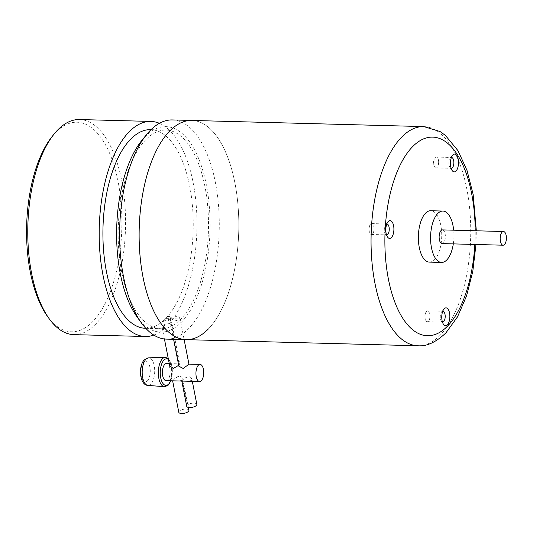 <?xml version="1.0" encoding="UTF-8"?>
<svg xmlns="http://www.w3.org/2000/svg" width="533" height="533" viewBox="0 0 533 533"><rect width="100%" height="100%" fill="white"/><g stroke="black" fill="none" stroke-linecap="round" stroke-linejoin="round"><path stroke-width="0.4" stroke-dasharray="2.67 2" d="M437.66 157.981A5.483 2.492 91.5 0 0 434.029 159.867A5.483 2.492 91.5 0 0 433.895 165.023A5.483 2.492 91.5 0 0 434.655 167.022A5.483 2.492 91.5 0 0 438.146 165.603A5.483 2.492 91.5 0 0 437.66 157.981M369.076 228.61A5.483 2.492 91.5 0 0 369.282 231.555A5.483 2.492 91.5 0 0 371.927 234.407A5.483 2.492 91.5 0 0 374.019 229.456A5.483 2.492 91.5 0 0 372.367 223.78A5.483 2.492 91.5 0 0 369.422 226.398A5.483 2.492 91.5 0 0 369.076 228.61M428.465 321.226A5.483 2.492 91.5 0 0 429.791 313.917A5.483 2.492 91.5 0 0 426.527 311.339A5.483 2.492 91.5 0 0 425.367 313.651A5.483 2.492 91.5 0 0 425.234 318.801A5.483 2.492 91.5 0 0 428.465 321.226M442.43 229.896A6.849 3.111 -88.5 0 1 445.322 235.273A6.849 3.111 -88.5 0 1 443.463 242.928A6.849 3.111 -88.5 0 1 442.07 243.594M434.661 166.996A5.45 2.472 91.5 0 0 436.014 167.948A5.45 2.472 91.5 0 0 438.479 164.144A5.45 2.472 91.5 0 0 437.653 158.015A5.45 2.472 91.5 0 0 436.3 157.055A5.45 2.472 91.5 0 0 433.835 160.859A5.45 2.472 91.5 0 0 434.661 166.996M374.006 229.456A5.45 2.472 91.5 0 0 371.694 223.587A5.45 2.472 91.5 0 0 369.089 228.61A5.45 2.472 91.5 0 0 371.401 234.48A5.45 2.472 91.5 0 0 374.006 229.456M426.533 311.372A5.45 2.472 91.5 0 0 425.054 317.455A5.45 2.472 91.5 0 0 427.353 321.725A5.45 2.472 91.5 0 0 428.459 321.199A5.45 2.472 91.5 0 0 429.938 315.11A5.45 2.472 91.5 0 0 427.639 310.839A5.45 2.472 91.5 0 0 426.533 311.372M453.31 243.894A25.697 11.666 91.5 0 0 453.67 230.196M451.411 157.462A5.45 2.472 91.5 0 0 450.245 158.188A5.45 2.472 91.5 0 0 449.892 167.395A5.45 2.472 91.5 0 0 449.999 167.555A5.45 2.472 91.5 0 0 451.118 168.341M386.798 223.993A5.45 2.472 91.5 0 0 385.639 224.719A5.45 2.472 91.5 0 0 384.32 229.017A5.45 2.472 91.5 0 0 385.392 234.087A5.45 2.472 91.5 0 0 386.512 234.873M442.75 311.245A5.45 2.472 91.5 0 0 441.757 311.772A5.45 2.472 91.5 0 0 441.59 311.965A5.45 2.472 91.5 0 0 441.337 321.339A5.45 2.472 91.5 0 0 442.463 322.119M429.365 262.109A25.697 11.666 91.5 0 0 434.588 259.598A25.697 11.666 91.5 0 0 441.557 230.896A25.697 11.666 91.5 0 0 430.724 210.735M186.07 339.648A109.631 49.776 91.5 0 0 208.37 328.934A109.631 49.776 91.5 0 0 238.084 206.451A109.631 49.776 91.5 0 0 191.867 120.451A109.631 49.776 91.5 0 1 216.818 136.421A109.631 49.776 91.5 0 0 169.567 131.165M208.37 328.934A109.631 49.776 91.5 0 0 211.828 325.023A109.631 49.776 91.5 0 0 216.818 136.421L216.818 136.421A109.631 49.776 91.5 0 1 211.828 325.023L211.828 325.023A109.631 49.776 91.5 0 1 208.37 328.934M166.543 339.128A109.631 49.776 91.5 0 0 188.842 328.415A109.631 49.776 91.5 0 0 218.557 205.938A109.631 49.776 91.5 0 0 172.339 119.938M137.228 317.155A102.782 46.664 91.5 0 0 181.526 322.079A102.782 46.664 91.5 0 0 206.378 185.051A102.782 46.664 91.5 0 0 145.149 136.668A102.782 46.664 91.5 0 0 141.905 140.339M145.756 139.759A99.358 45.105 91.5 0 0 118.826 250.757A99.358 45.105 91.5 0 0 160.713 328.694A99.358 45.105 91.5 0 0 180.92 318.987A99.358 45.105 91.5 0 0 207.843 207.99A99.358 45.105 91.5 0 0 165.963 130.052A99.358 45.105 91.5 0 0 145.756 139.759M47.604 316.555A104.834 47.597 91.5 0 0 92.782 321.572A104.834 47.597 91.5 0 0 118.133 181.806A104.834 47.597 91.5 0 0 55.679 132.457A104.834 47.597 91.5 0 0 52.367 136.201M73.827 334.624A107.579 48.843 91.5 0 0 95.707 324.111A107.579 48.843 91.5 0 0 124.869 203.926A107.579 48.843 91.5 0 0 79.517 119.539M145.449 328.288A99.358 45.105 91.5 0 0 165.656 318.581L179.388 318.947A5.137 2.025 -11.1 0 0 179.854 317.835A5.137 2.025 -11.1 0 0 175.723 316.649A5.137 2.025 -11.1 0 0 170.234 318.701A5.137 2.025 -11.1 0 0 169.774 319.813A5.137 2.025 -11.1 0 0 173.905 320.999A5.137 2.025 -11.1 0 0 179.388 318.947M163.504 320.799A5.137 2.025 -11.1 0 0 170.234 318.701A5.137 2.025 -11.1 0 0 170.7 317.595A5.137 2.025 -11.1 0 0 167.808 316.369L169.247 323.671C166.343 323.764 164.111 324.504 162.538 325.876L162.065 326.962L164.944 328.101L163.504 320.799L165.656 318.581A99.358 45.105 91.5 0 0 192.586 207.584A99.358 45.105 91.5 0 0 150.706 129.646M153.804 335.084A107.579 48.843 91.5 0 0 164.944 328.101M178.802 412.275A5.137 2.025 168.9 0 1 179.268 411.163A5.137 2.025 168.9 0 1 184.758 409.111A5.137 2.025 168.9 0 1 188.889 410.297M186.743 406.339A5.137 2.025 168.9 0 1 187.21 405.227A5.137 2.025 168.9 0 1 192.699 403.175A5.137 2.025 168.9 0 1 196.83 404.36M165.656 318.581L167.808 316.369M169.247 323.671A107.579 48.843 91.5 0 0 196.704 212.567A107.579 48.843 91.5 0 0 159.407 123.31M178.695 365.298L179.528 363.872L173.338 363.706L170.114 364.505L169.721 365.964M170.234 318.701L179.268 364.745L178.875 366.204M182.039 381.075L182.299 380.196L185.018 377.937L188.729 376.558L190.381 377.031L191.853 378.983L191.454 380.442L188.229 381.235M172.885 380.829L174.298 378.896L177.682 376.698L179.574 376.318L181.227 376.791L182.339 377.864L182.699 378.736L182.299 380.196L187.21 405.227M182.299 380.196L179.075 380.995M188.955 364.226L182.493 363.946L179.268 364.745M166.063 380.649A8.568 3.891 91.5 0 0 167.808 379.816A8.568 3.891 91.5 0 0 170.127 370.242A8.568 3.891 91.5 0 0 166.516 363.526M164.537 386.711A14.664 6.656 91.5 0 0 167.589 385.279A14.664 6.656 91.5 0 0 171.553 368.823A14.664 6.656 91.5 0 0 165.31 357.396M474.843 244.46A99.358 45.105 91.5 0 0 475.209 230.762M417.992 345.777A109.631 49.776 91.5 0 0 440.291 335.064A109.631 49.776 91.5 0 0 470.006 212.587A109.631 49.776 91.5 0 0 423.788 126.588M147.374 380.882A10.36 4.704 91.5 0 0 149.88 367.07A10.36 4.704 91.5 0 0 143.703 362.2A10.36 4.704 91.5 0 0 141.205 376.005A10.36 4.704 91.5 0 0 147.374 380.882M147.934 385.386A13.778 6.256 91.5 0 0 150.886 384.046A13.778 6.256 91.5 0 0 154.603 368.49A13.778 6.256 91.5 0 0 148.66 357.843M170.68 380.775A13.298 6.036 91.5 0 0 168.441 359.462M434.029 159.867L433.336 162.425L433.895 165.023M369.422 226.398L368.729 228.957L369.282 231.555M425.367 313.651L424.674 316.209L425.234 318.801M436.014 167.948L451.238 168.348M436.3 157.055L451.531 157.462M371.694 223.587L386.918 223.993M371.401 234.48L386.632 234.88M427.353 321.725L442.577 322.132M427.639 310.839L442.87 311.239M449.999 167.555L452.204 170.593M450.245 158.188L452.61 155.27M385.639 224.719L387.997 221.801M385.392 234.087L387.598 237.125M441.337 321.339L443.543 324.377M441.59 311.965L443.949 309.053M475.969 244.494L476.335 230.796M151.032 129.659L165.963 130.052M145.776 328.301L160.713 328.694M162.065 326.962L164.424 338.975M169.774 319.813L173.598 339.314M182.699 378.736L188.322 407.419M191.853 378.983L192.32 381.342M179.854 317.835L184.125 339.594M170.7 317.595L179.801 363.986M169.254 363.599L173.338 363.706M179.528 363.872L182.493 363.946M168.255 358.496L172.286 367.977L170.92 380.782"/><path stroke-width="0.8" d="M504.491 244.54A6.849 3.111 -88.5 0 1 503.099 245.207A6.849 3.111 -88.5 0 1 500.214 239.837A6.849 3.111 -88.5 0 1 502.066 232.181A6.849 3.111 -88.5 0 1 503.458 231.509A6.849 3.111 -88.5 0 1 506.35 236.885A6.849 3.111 -88.5 0 1 504.491 244.54M503.099 245.207L442.07 243.594A6.849 3.111 -88.5 0 1 439.179 238.224A6.849 3.111 -88.5 0 1 441.038 230.569A6.849 3.111 -88.5 0 1 442.43 229.896L503.458 231.509M453.67 230.196A25.697 11.666 91.5 0 0 442.93 211.061A25.697 11.666 91.5 0 0 437.7 213.573A25.697 11.666 91.5 0 0 430.737 242.275A25.697 11.666 91.5 0 0 441.571 262.436A25.697 11.666 91.5 0 0 446.794 259.924A25.697 11.666 91.5 0 0 453.31 243.894M451.118 168.341A5.45 2.472 91.5 0 0 451.238 168.348A5.45 2.472 91.5 0 0 453.71 164.55A5.45 2.472 91.5 0 0 452.877 158.414A5.45 2.472 91.5 0 0 451.531 157.462A5.45 2.472 91.5 0 0 451.411 157.462M386.512 234.873A5.45 2.472 91.5 0 0 386.632 234.88A5.45 2.472 91.5 0 0 389.23 229.856A5.45 2.472 91.5 0 0 386.918 223.993A5.45 2.472 91.5 0 0 386.798 223.993M442.463 322.119A5.45 2.472 91.5 0 0 442.577 322.132A5.45 2.472 91.5 0 0 443.689 321.599A5.45 2.472 91.5 0 0 445.162 315.516A5.45 2.472 91.5 0 0 442.87 311.239A5.45 2.472 91.5 0 0 442.75 311.245M442.93 211.061L430.724 210.735A25.697 11.666 91.5 0 0 425.494 213.247A25.697 11.666 91.5 0 0 418.532 241.955A25.697 11.666 91.5 0 0 429.365 262.109L441.571 262.436M456.908 155.643A8.908 4.044 -88.5 0 1 457.76 167.822A8.908 4.044 -88.5 0 1 452.204 170.593A8.908 4.044 -88.5 0 1 452.024 170.333A8.908 4.044 -88.5 0 1 452.61 155.27A8.908 4.044 -88.5 0 1 456.908 155.643M385.839 228.83A8.908 4.044 -88.5 0 1 387.997 221.801A8.908 4.044 -88.5 0 1 392.175 221.988A8.908 4.044 -88.5 0 1 393.874 230.209A8.908 4.044 -88.5 0 1 387.598 237.125A8.908 4.044 -88.5 0 1 385.839 228.83M447.38 324.804A8.908 4.044 -88.5 0 1 443.543 324.377A8.908 4.044 -88.5 0 1 443.949 309.053A8.908 4.044 -88.5 0 1 444.229 308.734A8.908 4.044 -88.5 0 1 449.532 312.924A8.908 4.044 -88.5 0 1 447.38 324.804M146.582 134.563A109.631 49.776 91.5 0 0 141.591 323.165L137.228 317.155A102.782 46.664 91.5 0 1 141.905 140.339L146.582 134.563A109.631 49.776 91.5 0 1 150.04 130.652A109.631 49.776 91.5 0 1 172.339 119.938L191.867 120.451A109.631 49.776 91.5 0 0 169.567 131.165A109.631 49.776 91.5 0 0 139.853 253.648A109.631 49.776 91.5 0 0 186.07 339.648A109.631 49.776 91.5 0 0 208.37 328.934A109.631 49.776 91.5 0 1 143.057 277.327A109.631 49.776 91.5 0 1 169.567 131.165A109.631 49.776 91.5 0 0 139.853 253.648A109.631 49.776 91.5 0 0 186.07 339.648L417.992 345.777A109.631 49.776 91.5 0 1 371.774 259.778A109.631 49.776 91.5 0 1 401.489 137.301A109.631 49.776 91.5 0 1 423.788 126.588L440.018 131.518L445.361 135.369L458.014 150.706L467.035 170.48L473.131 194.312L476.335 230.796M423.788 126.588L191.867 120.451A109.631 49.776 91.5 0 0 169.567 131.165M141.591 323.165A109.631 49.776 91.5 0 0 166.543 339.128L186.07 339.648M159.407 123.31A107.579 48.843 91.5 0 0 150.919 121.431L79.517 119.539A107.579 48.843 91.5 0 0 57.637 130.052A107.579 48.843 91.5 0 0 54.239 133.89L52.367 136.201A104.834 47.597 91.5 0 0 47.604 316.555L49.349 318.961A107.579 48.843 91.5 0 0 73.827 334.624L145.236 336.51A107.579 48.843 91.5 0 0 153.804 335.084M54.239 133.89A107.579 48.843 91.5 0 0 49.349 318.961M151.032 129.659L150.706 129.646A99.358 45.105 91.5 0 0 130.498 139.353A99.358 45.105 91.5 0 0 103.569 250.357A99.358 45.105 91.5 0 0 145.449 328.288L145.776 328.301M150.919 121.431A107.579 48.843 91.5 0 0 129.039 131.937A107.579 48.843 91.5 0 0 99.884 252.122A107.579 48.843 91.5 0 0 145.236 336.51M188.322 407.419L188.889 410.297A5.137 2.025 168.9 0 1 188.422 411.409A5.137 2.025 168.9 0 1 182.932 413.461A5.137 2.025 168.9 0 1 178.802 412.275L172.632 380.822M192.32 381.342L196.83 404.36A5.137 2.025 168.9 0 1 196.364 405.466A5.137 2.025 168.9 0 1 190.881 407.518A5.137 2.025 168.9 0 1 186.743 406.339L181.786 381.068M164.424 338.975L169.721 365.964L173.518 368.343L178.695 365.298M173.598 339.314L178.875 366.204L183.205 368.476L188.955 364.226L184.125 339.594M199.609 381.535A8.568 3.891 91.5 0 0 201.354 380.702A8.568 3.891 91.5 0 0 203.673 371.135A8.568 3.891 91.5 0 0 200.062 364.412A8.568 3.891 91.5 0 0 198.323 365.252A8.568 3.891 91.5 0 0 195.997 374.819A8.568 3.891 91.5 0 0 199.609 381.535L166.063 380.649A8.568 3.891 91.5 0 1 162.452 373.933A8.568 3.891 91.5 0 1 164.777 364.365A8.568 3.891 91.5 0 1 166.516 363.526L169.254 363.599M165.31 357.396A14.664 6.656 91.5 0 0 165.217 357.396A14.664 6.656 91.5 0 0 165.163 357.396A14.664 6.656 91.5 0 0 162.398 358.829A14.664 6.656 91.5 0 0 158.408 374.979A14.664 6.656 91.5 0 0 164.391 386.698A14.664 6.656 91.5 0 0 164.444 386.705A14.664 6.656 91.5 0 0 164.537 386.711M475.209 230.762A99.358 45.105 91.5 0 0 412.462 146.808A99.358 45.105 91.5 0 0 388.437 279.265A99.358 45.105 91.5 0 0 447.627 326.036A99.358 45.105 91.5 0 0 474.843 244.46M148.66 357.843A13.778 6.256 91.5 0 0 146.009 359.189A13.778 6.256 91.5 0 0 142.258 374.419A13.778 6.256 91.5 0 0 147.934 385.386C139.613 385.299 138.067 366.051 144.303 359.888L148.66 357.843L165.197 357.396M168.441 359.462A13.298 6.036 91.5 0 0 163.937 360.095A13.298 6.036 91.5 0 0 160.726 377.824A13.298 6.036 91.5 0 0 168.641 384.08A13.298 6.036 91.5 0 0 170.68 380.775M475.969 244.494L472.804 271.364L466.542 295.995L457.481 316.908L445.841 332.958C435.961 342.253 426.68 346.53 417.992 345.777M188.935 364.119L200.062 364.412M165.163 357.396L168.255 358.496M170.92 380.782L168.408 384.999L164.391 386.698M147.934 385.386L164.424 386.705"/></g></svg>
